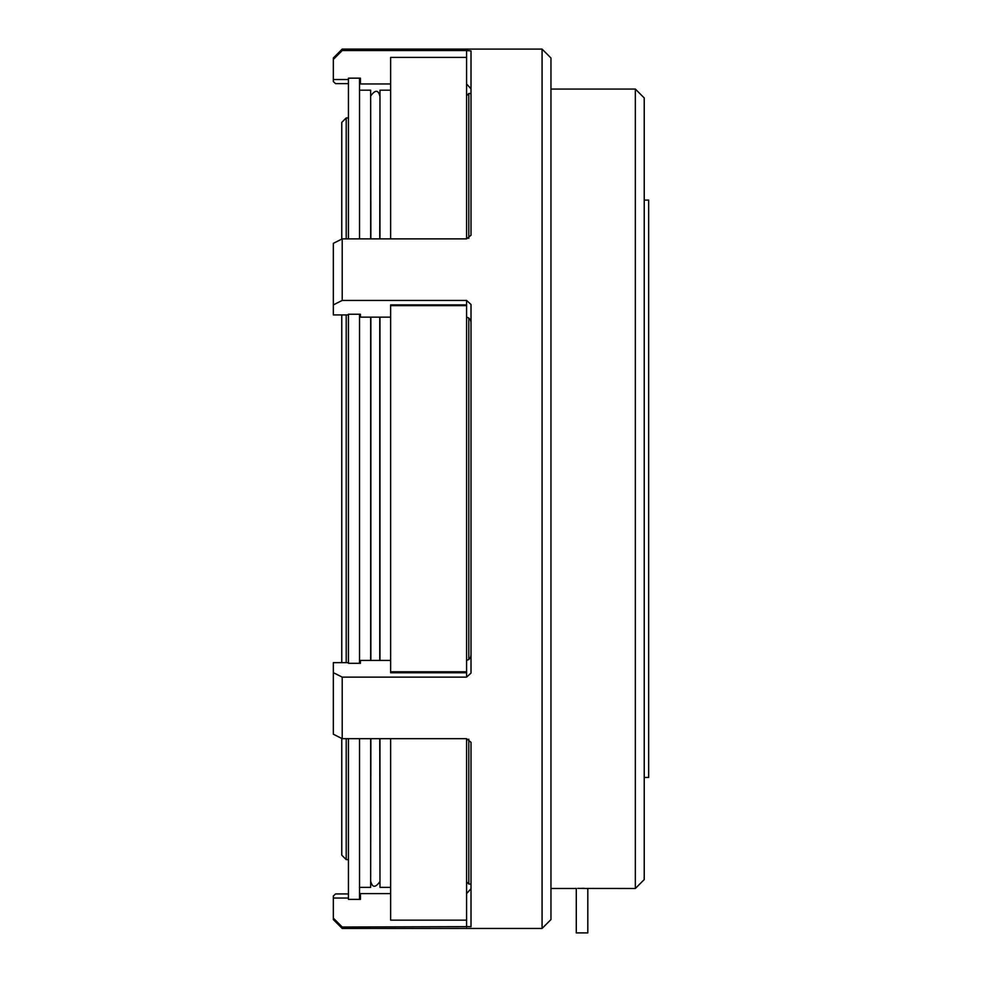 <?xml version="1.0" encoding="UTF-8"?>
<svg xmlns="http://www.w3.org/2000/svg" width="982" height="982" viewBox="0 0 982 982"><rect width="100%" height="100%" fill="white"/><g stroke="black" fill="none" stroke-linecap="round" stroke-linejoin="round"><path stroke-width="1.47" d="M468.795 317.984L468.795 659.573M468.795 739.164L468.795 884.046L471.016 884.046M542.076 49.1L550.951 57.987L550.951 919.582L542.076 928.456L542.076 49.1L342.215 49.1L342.215 50.536L333.34 59.448L333.34 57.987L342.215 49.1M466.573 304.886L466.573 305.635L390.627 305.635L390.627 304.886L466.573 304.886L466.573 300.431L471.016 304.469L471.016 673.087L466.573 677.126L342.215 677.126L342.215 738.673L466.573 738.673L471.016 742.331L471.016 926.64L342.215 927.02L342.215 928.456L542.076 928.456M379.752 317.137L379.752 660.42M379.752 738.673L379.973 881.824M370.644 317.137L370.644 660.42M370.644 738.673L370.644 887.372L359.535 887.372M379.973 317.137L379.973 660.42M379.973 738.673L379.973 887.372L390.627 887.372M346.216 314.927L346.216 662.641M346.216 738.673L346.216 859.618L348.438 859.618M370.644 881.824L370.865 738.673M370.865 660.42L370.865 317.137M346.216 859.618L341.773 855.175L341.773 738.452M341.773 662.641L341.773 314.927M576.274 932.9L576.274 888.44L576.274 932.9L587.813 932.9L587.813 888.489L577.76 888.366M587.813 932.9L587.813 888.44L635.342 888.489L635.342 89.067L550.951 89.067M635.342 89.067L644.217 97.954L644.217 879.602L635.342 888.489M644.217 200.107L648.66 200.107L648.66 777.462L644.217 777.462M582.473 888.317L584.302 888.329M348.438 738.673L348.438 899.389L360.431 899.389L360.431 893.595L390.627 893.595M359.535 738.673L359.535 899.389M390.627 317.137L360.431 317.137L360.431 314.24L348.438 314.24L348.438 663.316L360.431 663.316L360.431 660.42L390.627 660.42M390.627 83.961L360.431 83.961L360.431 78.167L348.438 78.167L348.438 238.884M359.535 78.167L359.535 238.884M359.535 314.24L359.535 663.316M370.865 238.884L370.644 95.733M379.973 95.733L379.752 238.884M341.773 239.117L341.773 122.382L346.216 117.938L346.216 238.884M359.535 90.184L370.644 90.184L370.644 238.884M390.627 90.184L379.973 90.184L379.973 238.884M466.573 671.786L466.573 672.756L390.627 672.756L390.627 671.786L466.573 671.786L466.573 305.635M466.573 57.398L466.573 50.536L471.016 50.917L471.016 235.238L466.573 238.884L466.573 57.398L390.627 57.398L390.627 238.884M390.627 738.673L390.627 920.146L466.573 920.146L466.573 738.673M390.627 305.635L390.627 671.786M466.573 893.595L471.016 888.71M471.016 88.846L466.573 83.961M471.016 323.422C471.127 320.144 469.654 318.045 466.573 317.137M466.573 660.42C469.654 659.511 471.127 657.412 471.016 654.135M348.438 83.63L335.562 83.63L333.34 81.567L333.34 79.53L348.438 79.53M333.34 243.34L342.215 238.884L333.34 243.34L333.34 314.927L348.438 314.927M348.438 662.641L333.34 662.641L333.34 734.217L342.215 738.673M348.438 898.039L333.34 898.039L333.34 896.001L335.562 893.927L348.438 893.927M471.016 488.778L471.016 673.087M471.016 742.331L471.016 886.267M336.519 735.813L333.34 734.217M333.34 79.53L333.34 59.448L342.215 50.536L466.573 50.536M333.34 304.886L342.215 300.431L342.215 238.884L466.573 238.884M342.215 677.126L333.34 672.67M342.215 927.02L333.34 918.109L342.215 927.02M342.215 928.456L333.34 919.582L333.34 898.039M466.573 300.431L342.215 300.431M466.573 95.733L468.795 93.511L468.795 238.393M466.573 927.02L466.573 920.146M466.573 677.126L466.573 672.756M466.573 881.824L468.795 884.046M370.865 881.824C372.497 887.74 375.455 887.74 379.752 881.824M576.274 888.489L550.951 888.489M379.752 95.733C378.156 89.816 375.198 89.816 370.865 95.733M348.438 117.938L346.216 117.938M471.016 93.511L468.795 93.511"/></g></svg>
